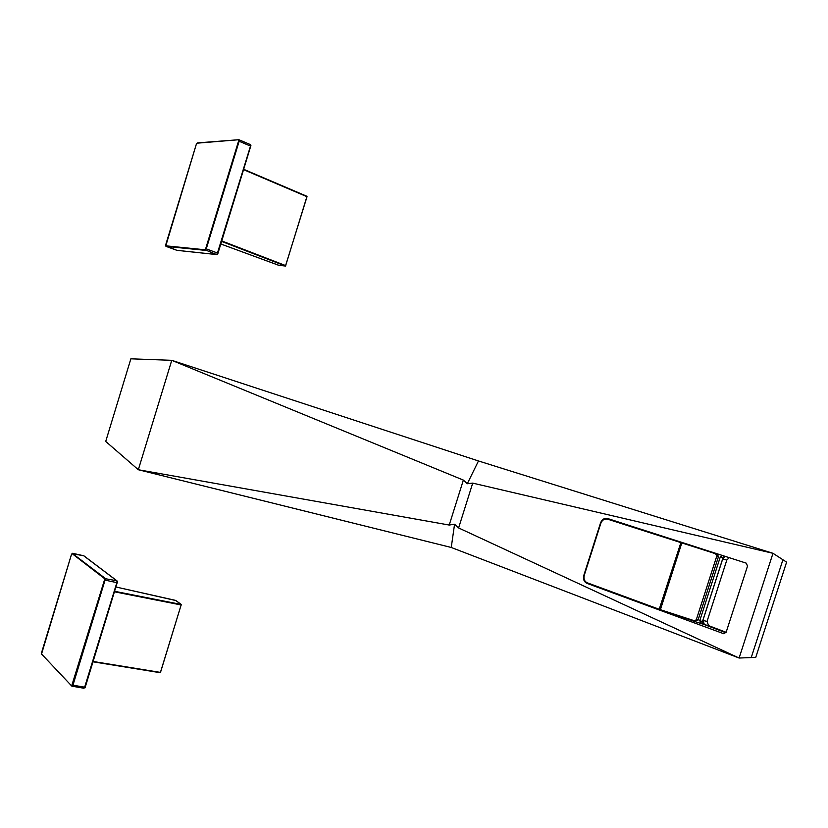 <?xml version="1.0" encoding="UTF-8"?>
<svg xmlns="http://www.w3.org/2000/svg" width="828" height="828" viewBox="0 0 828 828"><rect width="100%" height="100%" fill="white"/><g stroke="black" fill="none" stroke-linecap="round" stroke-linejoin="round"><path stroke-width="1.24" d="M726.135 632.292L708.602 625.647L707.04 621.424L726.808 560.08L722.73 558.859L702.9 620.41L704.411 624.622M722.73 558.859L725.245 556.395M472.716 483.117L772.979 553.301L739.104 658.032L751.244 657.556L782.915 559.749L772.979 553.301L478.47 460.958L467.292 483.738L472.716 483.117L458.608 527.943L454.562 524.227L449.231 525.045L138.328 469.735L451.25 547.474L454.562 524.227M751.244 657.556L755.747 657.38L786.6 562.14L782.915 559.749L751.244 657.556M726.808 560.08L729.178 557.658M693.792 620.555L660.402 609.687L693.243 620.855L696.224 619.944L716.955 555.547L715.33 553.653L607.504 519.135C604.461 518.525 602.225 519.943 600.797 523.399L584.289 575.222C583.45 578.865 584.433 581.391 587.218 582.788L587.321 583.285C584.247 581.556 583.212 578.865 584.226 575.191M707.288 550.61L681.92 542.609L660.402 609.687L587.331 583.285C584.309 581.763 583.243 579.051 584.133 575.149L584.289 575.222M600.797 523.399L600.735 523.368C602.018 519.787 604.378 518.245 607.814 518.742L607.504 519.135M612.12 520.129L680.978 542.309L659.212 609.284L587.218 582.788M693.243 620.855L660.258 610.122M600.735 523.379L584.133 575.139L600.631 523.337C602.132 519.684 604.533 518.152 607.814 518.742M177.078 250.366L216.636 254.569L217.443 253.016L217.371 253.917M250.46 144.724L250.915 145.562L250.191 145.956L239.147 141.257L238.857 139.725L197.054 143.182L196.329 144.289M216.636 254.569L217.443 254.279M250.729 145.355L217.443 253.016L206.265 248.866L239.147 141.257L238.443 140.025M250.615 145.366L250.284 144.538L239.178 139.839M176.964 250.356L166.024 246.371L205.199 250.346L206.265 248.866L205.686 248.69L238.557 141.102M83.866 688.203L84.829 687.406M71.725 685.719L104.494 579.921L104.463 578.555L72.098 553.632L71.477 554.398L41.545 654.016L71.86 686.153L72.947 685.201L84.653 687.168L117.079 581.929L116.727 580.738L117.452 581.867L116.634 582.601L105.063 580.117L105.021 578.213L72.315 553.363M84.114 555.992L83.597 555.754M307.002 196.339L285.525 266.047L278.601 265.26L220.807 243.981L278.777 265.281M221.593 241.393L285.463 266.026L307.012 196.722L243.649 169.285L306.971 196.308M160.332 672.719L92.995 661.8L160.332 672.719L181.28 604.481L160.404 672.698M175.743 600.528L115.889 586.969M725.887 632.768L703.531 624.281L702.496 621.466L723.02 557.751L724.51 556.157M478.47 460.958L171.758 360.325L138.328 469.735L105.715 441.438L130.865 358.814L171.758 360.325L463.369 480.095L467.292 483.738M703.531 624.281L693.843 621.259L697.994 620.213L718.549 556.385L716.862 555.836M696.338 619.592L697.994 620.213M693.843 621.259L689.9 619.768M747.529 566.052L746.225 563.144L607.576 518.504C604.347 517.873 601.987 519.384 600.486 523.037L583.833 575.315C582.943 579.165 583.978 581.836 586.917 583.336L723.744 633.73L726.187 632.137L747.529 566.052M701.916 623.888L699.722 620.783L720.288 556.933L722.461 555.495M616.022 521.381L616.788 521.464M660.392 609.698L659.202 609.294M716.044 553.425L718.549 556.385M458.608 527.943L739.104 658.032L451.25 547.474M704.462 624.643L708.602 625.647M707.04 621.424L702.9 620.41M197.292 142.923L196.319 144.248L165.807 245.823L176.84 250.315L216.501 254.538L204.92 249.756L165.807 245.823M204.92 249.756L205.686 248.69M217.733 254.03L250.915 145.562M250.77 145.366L250.398 145.883M165.931 246.289L165.724 244.767L196.308 144.279M72.388 684.994L72.947 685.201L105.063 580.117L104.494 579.921M104.463 578.555L116.727 580.738L83.742 555.785L72.098 553.632M85.036 687.809L117.452 581.867M41.555 652.702L71.498 554.356M41.555 652.65L41.566 654.306M41.545 654.016L71.767 686.06M221.738 240.927L285.795 265.643M307.012 196.722L243.546 169.636M93.098 661.468L160.58 672.429M114.564 591.295L181.28 604.481L175.515 600.372L115.889 586.98M181.332 604.999L114.409 591.792M463.369 480.095L449.231 525.045M702.496 621.466L699.722 620.783M723.02 557.751L720.288 556.933M588.718 583.792L586.917 583.336M612.906 520.294L607.845 518.752M587.321 583.285L659.305 609.791M250.284 144.538L238.857 139.725M250.884 145.635L217.774 253.854M238.743 139.725L197.447 142.902M83.659 555.754L72.564 553.28L71.477 554.367M84.032 688.275L71.86 686.153M117.379 582.063L85.056 687.747M116.955 580.821L83.949 555.867M285.525 266.047L278.663 265.27M175.608 600.404L181.384 604.523"/></g></svg>
